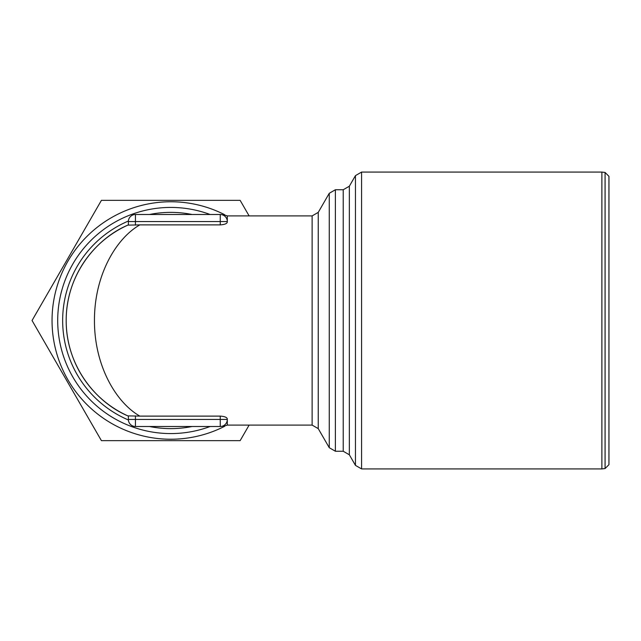 <?xml version="1.0" encoding="UTF-8"?>
<svg xmlns="http://www.w3.org/2000/svg" width="641" height="641" viewBox="0 0 641 641"><rect width="100%" height="100%" fill="white"/><g stroke="black" fill="none" stroke-linecap="round" stroke-linejoin="round"><path stroke-width="0.96" d="M312.127 215.905L318.248 212.371L318.248 428.629L312.127 425.095L312.127 215.905L227.315 215.905L227.315 222.05C227.002 223.645 224.646 224.59 220.248 224.887L139.834 224.887C115.877 238.58 94.315 275.438 94.451 320.5C94.315 365.562 115.869 402.412 139.834 416.113L220.248 416.113C224.646 416.402 227.002 417.347 227.315 418.95L227.315 425.095L223.076 426.505M139.834 224.887L128.376 225.111L128.376 221.562L128.376 224.887A104.595 104.595 0 0 0 128.376 416.113C95.533 402.42 65.991 365.562 66.183 320.5C65.999 275.438 95.533 238.588 128.376 224.887A104.595 104.595 0 0 0 128.376 416.113L128.376 419.438L128.376 415.889L139.834 416.113M355.459 175.618L349.345 186.219L349.345 454.781L355.459 465.382L355.459 175.618L361.58 172.084L361.58 468.916L601.883 468.916L601.883 172.084L605.072 172.453L605.072 468.547L601.883 468.916M210.128 426.505A113.072 113.072 0 0 1 59.485 300.509A113.072 113.072 0 0 1 210.128 214.495M220.248 426.505L220.248 419.438L227.315 419.438A7.067 7.067 0 0 1 220.248 426.505L135.443 426.505L220.248 426.505A7.067 7.067 0 0 0 227.315 419.438L227.315 418.95M249.125 425.095L240.143 440.647L101.414 440.647L32.05 320.5L101.414 200.353L240.143 200.353L249.125 215.905M605.072 172.453L608.95 176.331L608.95 464.669L605.072 468.547M224.558 426.353A118.729 118.729 0 0 1 55.31 348.151A118.729 118.729 0 0 1 224.558 214.647M220.248 214.495L135.443 214.495L220.248 214.495A7.067 7.067 0 0 1 227.315 221.562A7.067 7.067 0 0 0 220.248 214.495L220.248 221.562L128.376 221.562A7.067 7.067 0 0 1 135.443 214.495A7.067 7.067 0 0 0 128.376 221.562A7.067 7.067 0 0 1 135.443 214.495L135.443 225.111M227.315 222.05L227.315 221.562L220.248 221.562L220.248 224.887M135.443 426.505A7.067 7.067 0 0 1 128.376 419.438A7.067 7.067 0 0 0 135.443 426.505A7.067 7.067 0 0 1 128.376 419.438A7.067 7.067 0 0 0 135.443 426.505L135.443 415.889M318.248 428.629L329.266 447.714L329.266 193.286L335.379 189.752L335.379 451.248L343.223 451.248L343.223 189.752L335.379 189.752M192.084 214.495A108.129 108.129 0 0 0 149.473 214.495M128.4 221.025A108.129 108.129 0 0 0 128.4 419.975M149.473 426.505A108.129 108.129 0 0 0 192.084 426.505M128.376 419.438L220.248 419.438L220.248 416.113M312.127 425.095L227.315 425.095M329.266 447.714L335.379 451.248M361.58 172.084L601.883 172.084M227.315 215.905L223.076 214.495M349.345 454.781L343.223 451.248M349.345 186.219L343.223 189.752M355.459 465.382L361.58 468.916M318.248 212.371L329.266 193.286"/></g></svg>
